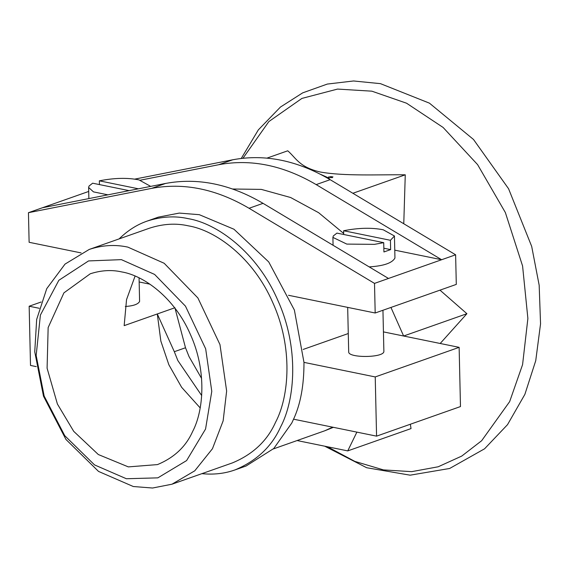 <?xml version="1.0" encoding="UTF-8"?>
<svg xmlns="http://www.w3.org/2000/svg" width="569" height="569" viewBox="0 0 569 569"><rect width="100%" height="100%" fill="white"/><g stroke="black" fill="none" stroke-linecap="round" stroke-linejoin="round"><path stroke-width="0.85" d="M330.589 176.831L331.201 176.753L330.589 176.945M330.859 177.727L331.201 176.753L331.222 177.599M330.66 176.959L329.551 176.987L331.499 176.689L330.404 177.158L330.681 177.805M330.802 176.546L330.824 177.393M331.08 176.995L331.499 176.689L331.521 177.535M332.047 177.144L329.11 176.923L332.047 177.144M324.977 176.689L328.562 178.574M320.525 174.306L329.351 178.296L328.398 178.63M125.301 306.492C133.374 305.937 138.139 304.251 139.597 301.435L139.064 277.878M129.12 190.643L92.64 183.197L89.041 186.042L88.622 187.486L88.871 198.588M107.897 194.833L93.494 191.881L88.622 187.486M99.44 184.584L99.355 180.828L138.423 188.808M99.355 180.828C114.284 177.898 127.492 177.585 138.978 179.889L150.173 186.091L150.152 186.497M343.719 234.492L343.633 230.737L390.426 240.296L390.64 249.606L383.926 251.967L383.719 242.664L336.919 233.105L333.32 235.95L332.901 237.401L333.078 245.275M383.719 242.664L374.452 244.357L346.806 244.094L332.901 237.401M343.633 230.737C358.562 227.806 371.77 227.493 383.257 229.798L394.452 236L390.426 240.296M390.64 249.606L383.84 248.212M394.452 236L394.95 257.999C392.29 263.02 383.691 265.986 369.174 266.889M343.697 233.461L318.633 212.699L290.631 197.514L261.327 189.392L232.621 189.008M134.569 179.15L232.757 159.775C264.941 153.786 297.409 160.422 330.162 179.676L455.62 254.791L441.636 259.727L394.772 250.154M140.337 180.188L218.773 164.704C250.957 158.715 283.426 165.351 316.179 184.605L441.636 259.727L374.509 283.39L249.058 208.275C216.298 189.015 183.83 182.386 151.646 188.367L28.45 212.685L42.433 207.756L165.636 183.438C197.813 177.45 230.289 184.086 263.042 203.339L388.499 278.461M88.707 191.44L42.433 207.756M455.62 254.791L456.295 284.4L375.184 313L374.509 283.39M28.45 212.685L29.119 242.294L81.097 252.913M375.184 313L288.519 295.29M347.68 307.381L348.697 352.147C349.01 358.193 384.331 357.83 383.876 351.35L382.944 310.261M352.88 193.275L405.263 174.811C378.051 174.527 344.288 176.283 320.34 172.023C299.102 167.172 296.029 157.89 287.736 150.799L266.996 158.111M234.876 469.958L246.064 466.018L273.789 448.493L291.783 423.037L293.561 419.189C300.56 404.104 304.038 385.17 303.974 362.375L294.372 310.02L268.717 261.925L233.951 229.229L199.314 214.691L179.271 213.083L158.324 217.145L147.136 221.092C161.397 216.497 175.06 215.679 188.126 218.638C216.953 223.311 257.024 252.223 277.715 300.091C299.301 347.488 295.176 399.559 280.595 426.978C271.818 446.601 256.576 460.926 234.876 469.958C224.641 473.6 213.652 474.831 201.895 473.657M273.333 448.941L324.821 430.761L332.645 427.177M36.252 366.621L30.506 365.44L29.161 306.229L41.146 302.004M324.821 430.761L333.377 427.326M356.877 432.127L347.744 450.897L297.125 440.555M390.946 307.438L403.627 336.016L459.133 347.353L460.477 406.565L376.571 436.146L293.561 419.189M459.133 347.353L375.227 376.934L376.571 436.146M405.263 174.811L403.77 223.745M439.986 290.147L466.907 313.704L440.186 343.484M383.435 331.891L403.627 336.016L466.907 313.704M410.356 424.239L411.024 428.585L347.744 450.897M139.156 281.975L149.924 284.18M39.204 308.284L29.161 306.229M121.396 259.642L88.551 260.929L58.842 280.297L40.399 315.062L36.167 355.461L44.169 396.067L64.745 435.676L94.546 464.916L126.368 478.735L157.855 477.853L186.604 460.577L205.558 429.04L211.782 391.344L205.672 348.833L185.48 306.172L154.612 274.429L121.396 259.642M121.674 271.911C143.779 275.488 174.498 297.658 190.359 334.359C206.91 370.696 203.745 410.619 192.564 431.636C185.835 446.679 174.15 457.661 157.513 464.589L128.338 466.893L98.33 454.539L73.7 431.323L57.405 404.026L47.092 368.207L48.152 327.566L63.913 292.864L90.251 273.789C101.182 270.268 111.652 269.642 121.674 271.911M127.876 247.124L164.171 263.276L197.898 297.964L219.968 344.579L226.64 391.031L223.14 420.868L212.45 448.728L194.762 470.812L171.98 484.205L152.549 488.024L133.31 486.523L98.544 471.424L65.976 439.474L43.493 396.188L34.752 351.827L36.658 319.479L46.743 288.654L65.022 264.101L89.212 249.442C102.285 245.125 115.173 244.357 127.876 247.124M171.98 484.205L232.387 462.91C252.864 454.389 267.238 440.875 275.517 422.362C289.272 396.501 293.17 347.375 272.8 302.665C253.283 257.508 215.487 230.232 188.289 225.829C175.963 223.034 163.075 223.809 149.626 228.141L89.212 249.442M119.127 238.895C127.726 230.495 137.058 224.563 147.136 221.092M375.227 376.934L303.974 362.375M175.046 308.341L185.508 347.759L174.32 351.699L177.855 360.568L201.696 395.583M185.508 347.759L189.043 356.621L201.582 378.442M303.163 349.437L348.278 333.534M135.081 276.079L126.538 299.621L124.163 325.639L157.293 313.96L160.849 341.087L168.851 364.736L181.625 387.297L200.181 407.916M174.32 351.699L157.293 313.96L174.939 307.737M332.438 177.229L328.598 176.938L332.936 176.838L332.438 177.229M263.042 203.339L249.058 208.275M165.636 183.438L151.646 188.367M218.773 164.704L232.757 159.775M316.179 184.605L330.162 179.676M327.445 446.75L354.836 461.395L383.406 469.894L411.671 471.651L438.173 466.786L461.751 456.075L481.651 440.719L509.653 401.622L522.577 364.644L527.883 318.484L522.584 265.993L505.364 212.55L477.597 164.626L443.095 127.442L406.551 103.209L371.87 91.175L337.552 89.077L301.911 98.416L268.86 121.56L242.984 158.232M331.3 176.81L331.322 177.656M332.424 176.845L332.445 177.692M329.11 176.923L329.131 177.77M150.188 186.49L150.173 186.091M241.27 158.424L258.333 129.888L280.439 107.057L302.694 92.854L327.331 84.063L353.534 80.976L380.455 83.65L429.431 103.153L473.515 139.483L508.572 188.737L531.688 246.413L539.17 285.254L540.55 323.832L535.742 360.668L524.881 394.367L507.52 424.659L484.582 448.792L449.659 468.472L410.149 475.179L366.671 467.732L324.721 446.196"/></g></svg>
